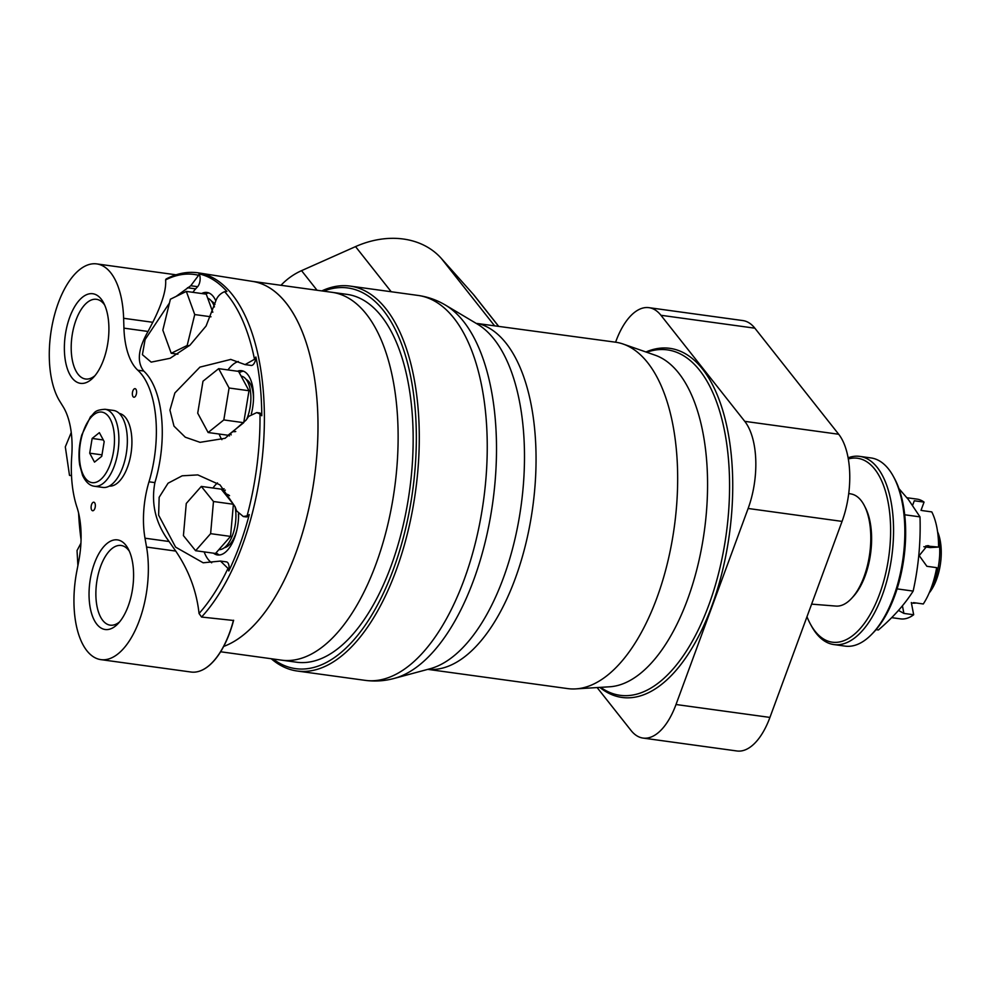 <?xml version="1.0" encoding="UTF-8"?>
<svg xmlns="http://www.w3.org/2000/svg" width="990" height="990" viewBox="0 0 990 990"><rect width="100%" height="100%" fill="white"/><g stroke="black" fill="none" stroke-linecap="round" stroke-linejoin="round"><path stroke-width="1.49" d="M176.146 296.394L190.761 285.739L198.619 275.307A184.561 88.184 -82.2 0 0 165.615 279.898C166.394 289.612 162.113 303.744 152.794 322.295L148.042 331.464C138.13 348.715 136.682 361.907 143.711 371.027A86.34 41.258 97.8 0 1 154.898 482.613C150.913 503.848 155.653 523.475 169.092 541.505L175.725 551.071C188.805 570.302 196.589 591.104 199.052 613.491L201.564 617.042L233.417 620.47A186.095 88.914 97.8 0 0 233.628 620.235L232.316 624.987M251.856 281.296A185.637 88.704 -82.2 0 1 286.209 303.101A185.637 88.704 -82.2 0 1 311.776 493.936A185.637 88.704 -82.2 0 1 223.666 646.433A185.637 88.704 -82.2 0 0 243.565 634.837A185.637 88.704 -82.2 0 0 317.889 435.241A185.637 88.704 -82.2 0 0 252.685 281.42L198.681 272.906A186.714 89.211 -82.2 0 0 198.681 272.906C187.853 271.26 176.975 273.314 166.06 279.031L165.615 279.898M199.052 613.491A184.561 88.184 -82.2 0 0 227.997 568.396L220.473 561.07L203.173 562.79L175.577 547.111L158.623 515.146L159.155 497.289L168.065 483.207L182.185 475.806L197.827 474.903L220.015 484.89L235.088 506.732L236.622 510.927L243.268 516.508L247.067 515.914A184.561 88.184 -82.2 0 0 259.986 413.981L256.769 412.582L248.601 416.443L246.052 420.156L225.101 438.298L200.054 442.332L185.291 437.209L173.993 426.133L169.934 410.107L174.871 392.956L199.931 367.117L230.843 359.407M259.986 413.981L261.793 415.75A185.947 88.84 -82.2 0 0 255.903 357.006L254.504 359.271L245.075 364.605L230.633 359.37M254.504 359.271A184.561 88.184 -82.2 0 0 224.594 291.679C220.114 293.56 217.119 296.814 215.622 301.406L206.093 325.995L190.018 345.114L170.094 358.293L151.173 362.13L142.411 354.68L145.097 339.558L169.476 302.977M227.997 568.396L228.789 570.97A185.947 88.84 -82.2 0 0 249.27 514.602L247.067 515.914M224.594 291.679L226.896 291.444A185.947 88.84 -82.2 0 0 199.015 273.871L198.619 275.307M123.936 328.148L123.626 318.285A75.549 36.098 -82.2 0 0 96.773 263.909A75.549 36.098 -82.2 0 0 54.611 314.597A75.549 36.098 -82.2 0 0 59.66 401.074L63.187 406.791A64.758 30.938 -82.2 0 1 71.763 455.697A86.34 41.258 -82.2 0 0 76.911 507.078A64.758 30.938 -82.2 0 1 78.693 561.441L76.75 571.552A75.549 36.098 -82.2 0 0 100.856 659.625A75.549 36.098 -82.2 0 0 137.87 624.294A75.549 36.098 -82.2 0 0 146.557 547.062L144.998 538.201A64.758 30.938 -82.2 0 1 148.995 481.808A86.34 41.258 -82.2 0 0 137.808 370.223A64.758 30.938 -82.2 0 1 123.936 328.148L148.042 331.464M100.856 659.625L191.021 672.024A75.549 36.098 -82.2 0 0 199.955 670.997A75.549 36.098 -82.2 0 0 233.417 620.47M109.284 486.102A36.692 17.535 -82.2 0 0 117.216 483.244A36.692 17.535 -82.2 0 0 131.893 444.052A36.692 17.535 -82.2 0 0 119.27 413.424M93.629 510.419A4.319 2.067 -82.2 0 0 95.349 505.766A4.319 2.067 -82.2 0 0 93.815 502.202A4.319 2.067 -82.2 0 0 91.179 506.199A4.319 2.067 -82.2 0 0 92.639 510.753A4.319 2.067 -82.2 0 0 93.629 510.419M134.875 396.879A4.319 2.067 -82.2 0 0 136.595 392.213A4.319 2.067 -82.2 0 0 135.061 388.649A4.319 2.067 -82.2 0 0 132.437 392.646A4.319 2.067 -82.2 0 0 133.885 397.213A4.319 2.067 -82.2 0 0 134.875 396.879M90.783 379.888A45.231 21.619 -82.2 0 0 93.109 377.759A45.231 21.619 -82.2 0 0 103.455 302.556A45.231 21.619 -82.2 0 0 65.588 333.197A45.231 21.619 -82.2 0 0 90.783 379.888M115.459 626.051A45.231 21.619 -82.2 0 0 117.785 623.923A45.231 21.619 -82.2 0 0 128.131 548.707A45.231 21.619 -82.2 0 0 90.263 579.36A45.231 21.619 -82.2 0 0 115.459 626.051M199.955 670.997A75.549 36.098 -82.2 0 0 231.722 626.843A75.549 36.098 -82.2 0 0 233.628 620.235M129.344 551.22A40.219 19.218 -82.2 0 0 121.151 545.478A40.219 19.218 -82.2 0 0 96.636 582.702A40.219 19.218 -82.2 0 0 110.199 625.16A40.219 19.218 -82.2 0 0 119.357 622.067A40.219 19.218 -82.2 0 0 119.642 621.844M104.68 305.056A40.219 19.218 -82.2 0 0 96.475 299.314A40.219 19.218 -82.2 0 0 71.961 336.538A40.219 19.218 -82.2 0 0 85.524 378.997A40.219 19.218 -82.2 0 0 94.681 375.903A40.219 19.218 -82.2 0 0 94.966 375.68M228.789 570.97A7.561 3.614 -82.2 0 0 226.438 561.887L220.56 561.07M217.503 482.922A43.176 20.629 -82.2 0 0 212.924 488.021M204.138 551.888A43.176 20.629 -82.2 0 0 211.687 562.79M243.268 516.52L246.151 516.916A7.561 3.614 -82.2 0 0 249.27 514.602M213.494 553.175A33.462 15.989 -82.2 0 0 217.565 554.969A33.462 15.989 -82.2 0 0 225.188 552.395A33.462 15.989 -82.2 0 0 238.602 514.058M224.099 488.751A33.462 15.989 -82.2 0 0 221.587 489.617M261.793 415.75A7.561 3.614 -82.2 0 0 259.491 412.954L256.769 412.582M238.318 361.499A43.176 20.629 -82.2 0 0 227.947 369.926M219.137 434.028A43.176 20.629 -82.2 0 0 221.884 439.671M251.373 413.808A33.462 15.989 -82.2 0 0 241.622 370.693A33.462 15.989 -82.2 0 0 237.439 371.238M228.282 435.068A33.462 15.989 -82.2 0 0 229.519 435.934M245.174 364.617L251.163 365.446A7.561 3.614 -82.2 0 0 255.903 357.006M187.469 287.756L195.624 288.87A43.176 20.629 -82.2 0 0 192.877 292.322M195.624 288.87L197.629 286.679A7.561 3.614 -82.2 0 0 199.015 273.871M215.783 300.799A33.462 15.989 -82.2 0 0 207.009 292.458A33.462 15.989 -82.2 0 0 201.651 293.523M243.478 371.188A33.462 15.989 -82.2 0 0 239.283 372.698M230.101 433.595A33.462 15.989 -82.2 0 0 231.227 434.857M251.299 413.857A25.691 12.276 -82.2 0 0 251.844 411.889M253.465 400.071A25.691 12.276 -82.2 0 0 246.213 379.492M246.733 419.166A28.067 13.402 -82.2 0 0 241.102 376.064M232.65 431.553L233.244 431.64A28.067 13.402 -82.2 0 0 235.756 431.504M208.853 292.941A33.462 15.989 -82.2 0 0 205.413 294.042M214.991 304.413A25.691 12.276 -82.2 0 0 211.588 301.257M214.446 306.912A28.067 13.402 -82.2 0 0 207.714 298.176M225.336 490.124A33.462 15.989 -82.2 0 0 223.121 491.523M216.154 552.717A33.462 15.989 -82.2 0 0 219.471 554.994M224.346 547.73A25.691 12.276 -82.2 0 0 228.232 545.812A25.691 12.276 -82.2 0 0 236.895 529.873M238.516 518.055A25.691 12.276 -82.2 0 0 238.429 513.884M218.852 549.673A28.067 13.402 -82.2 0 0 224.693 547.47A28.067 13.402 -82.2 0 0 235.038 506.608M229.544 495.668A28.067 13.402 -82.2 0 0 225.943 494.022L225.039 493.899M208.135 432.519L228.047 435.254L243.726 422.68L248.997 390.741L238.578 371.386L218.666 368.651L202.987 381.224L197.715 413.164L208.135 432.519L223.814 419.933L229.086 388.006L218.666 368.651M243.726 422.68L223.814 419.933M248.997 390.741L229.086 388.006M195.599 550.712L215.511 553.46L230.534 536.407L233.393 504.257L221.215 489.159L201.304 486.412L186.269 503.464L183.422 535.615L195.599 550.712L210.623 533.659L213.469 501.509L201.304 486.412M233.393 504.257L213.469 501.509M230.534 536.407L210.623 533.659M212.813 312.246L206.254 294.154L186.343 291.419L170.391 299.215L162.83 330.14L171.221 353.269L187.172 345.485L194.733 314.56L186.343 291.419M177.891 354.185L171.221 353.269M189.276 345.77L187.172 345.485M210.994 316.788L194.733 314.56M80.92 543.25L77.034 550.539L77.888 565.624M71.255 432.506L65.315 446.849L69.498 475.373L71.503 475.559M71.503 475.658L69.498 475.373M94.471 486.263L102.923 487.427A38.858 18.562 -82.2 0 0 111.771 484.432A38.858 18.562 -82.2 0 0 127.339 442.481A38.858 18.562 -82.2 0 0 113.504 410.442L105.051 409.278C93.369 410.132 95.102 413.053 90.498 416.728L81.786 434.919C78.99 445.228 78.284 455.264 79.695 465.015L82.566 475.398C85.734 482.081 89.694 485.706 94.471 486.263A38.858 18.562 -82.2 0 0 103.319 483.269A38.858 18.562 -82.2 0 0 118.874 441.317A38.858 18.562 -82.2 0 0 105.051 409.278M104.185 441.577L99.371 432.642L92.144 438.446L89.706 453.185L94.508 462.12L101.747 456.316L104.185 441.577M103.331 439.981L92.144 438.446M101.982 454.868L89.706 453.185M220.609 651.766L281.42 660.132A185.637 88.704 -82.2 0 0 387.152 527.299A185.637 88.704 -82.2 0 0 366.35 314.127A185.637 88.704 -82.2 0 0 331.996 292.31L347.02 294.377A185.637 88.704 -82.2 0 1 381.373 316.181A185.637 88.704 -82.2 0 1 402.188 529.365A185.637 88.704 -82.2 0 1 296.456 662.199L281.42 660.132A185.637 88.704 -82.2 0 0 387.152 527.299A185.637 88.704 -82.2 0 0 366.35 314.127A185.637 88.704 -82.2 0 0 331.996 292.31L252.264 281.346M811.614 604.135L835.956 606.078A56.578 27.039 -82.2 0 0 851.92 598.034A56.578 27.039 -82.2 0 0 864.567 506.063A56.578 27.039 -82.2 0 0 861.114 500.532A56.578 27.039 -82.2 0 0 851.363 494.01L848.739 493.49M851.92 598.034L853.529 596.265A54.178 25.889 -82.2 0 0 865.644 508.192L864.567 506.063M911.394 602.935L912.607 603.096A43.176 20.629 -82.2 0 0 916.059 602.984M930.6 589.545A43.176 20.629 -82.2 0 0 938.037 535.466M925.823 545.911L938.557 547.086L930.031 547.569L923.856 546.715M898.648 610.496L903.895 613.404L902.435 605.806M921.009 510.382L924.054 502.103L914.29 500.767L912.644 505.234M938.557 547.086A60.44 28.883 -82.2 0 0 931.788 511.904L922.024 510.555M891.668 617.649L900.566 618.874A60.44 28.883 -82.2 0 0 913.671 614.753L911.32 602.539M913.671 614.753L903.895 613.404M928.793 545.738L927.271 545.676L919.215 555.613L926.9 566.305L936.664 567.654A60.44 28.883 -82.2 0 1 923.299 603.974L913.535 602.625M924.054 502.103A60.44 28.883 -82.2 0 0 917.025 499.121L906.927 497.735M806.974 616.733A92.825 44.352 -82.2 0 0 810.414 624.096L811.491 626.076A94.978 45.379 -82.2 0 0 833.865 644.564L845.138 646.124A94.978 45.379 -82.2 0 0 871.67 634.343L873.242 632.734A92.825 44.352 -82.2 0 0 894.453 478.405L893.376 476.425A94.978 45.379 -82.2 0 0 888.587 469.087A94.978 45.379 -82.2 0 0 871.014 457.937L859.741 456.378A94.978 45.379 -82.2 0 0 848.121 457.813M871.67 634.343A94.978 45.379 -82.2 0 0 893.376 476.425M833.865 644.564A94.978 45.379 -82.2 0 0 887.956 576.601A94.978 45.379 -82.2 0 0 877.313 467.54A94.978 45.379 -82.2 0 0 859.741 456.378M810.414 624.096A92.825 44.352 -82.2 0 0 877.326 599.816A92.825 44.352 -82.2 0 0 874.739 469.173A92.825 44.352 -82.2 0 0 848.319 458.964M898.994 488.689L908.375 499.529L920.007 516.879C920.799 542.037 918.51 566.775 913.151 591.092C904.65 604.469 893.054 617.438 878.39 629.974L876.051 629.652M920.007 516.879L904.712 514.775M913.151 591.092L897.088 588.877M929.202 592.936A39.204 18.736 -82.2 0 0 937.604 531.828M427.791 669.364L567.753 688.607A174.846 83.544 -82.2 0 0 575.796 688.891A174.846 83.544 -82.2 0 0 674.326 526.767A174.846 83.544 -82.2 0 0 623.205 344.062A174.846 83.544 -82.2 0 0 615.384 342.169L476.994 323.458M271.223 658.734A194.275 92.825 -82.2 0 0 297.149 671.01A194.275 92.825 -82.2 0 0 407.806 531.989A194.275 92.825 -82.2 0 0 386.026 308.905A194.275 92.825 -82.2 0 0 350.076 286.085A194.275 92.825 -82.2 0 0 321.787 290.912M600.67 687.345A174.327 83.296 -82.2 0 0 726.252 533.907A174.327 83.296 -82.2 0 0 646.742 352.267M599.804 687.394L601.475 688.693A176.183 84.187 -82.2 0 0 729.383 534.328A176.183 84.187 -82.2 0 0 647.881 351.178L645.913 351.982M273.042 658.981A192.122 91.798 -82.2 0 0 398.45 554.487A192.122 91.798 -82.2 0 0 383.452 310.538A192.122 91.798 -82.2 0 0 323.606 291.159M597.131 687.567L631.026 730.459A64.758 30.938 -82.2 0 0 643.005 738.07A64.758 30.938 -82.2 0 0 676.009 704.509L748.131 508.476A64.758 30.938 -82.2 0 0 744.752 421.344L660.936 315.278A64.758 30.938 -82.2 0 0 648.957 307.667A64.758 30.938 -82.2 0 0 615.953 341.228L615.594 342.193M643.005 738.07L736.931 750.977A64.758 30.938 -82.2 0 0 769.935 717.416L842.057 521.396A64.758 30.938 -82.2 0 0 838.691 434.251L754.863 328.185A64.758 30.938 -82.2 0 0 742.884 320.574L648.957 307.667M280.987 285.293A51.802 41.357 -38.3 0 1 301.554 270.654L355.546 246.609A86.34 68.929 -38.3 0 1 441.305 258.402L473.245 294.265A51.802 41.357 -38.3 0 1 474.495 295.75L498.477 326.094M201.564 617.042A186.714 89.211 -82.2 0 0 264.38 415.317A186.714 89.211 -82.2 0 0 198.693 272.906M78.606 513.08A184.561 88.184 -82.2 0 0 81.069 539.723L78.606 513.08M152.794 322.295L123.626 318.285M175.725 551.071L146.557 547.062M169.092 541.505L144.998 538.201M154.898 482.613L148.995 481.808M143.711 371.027L137.808 370.223M190.761 285.739L197.629 286.679M100.2 479.927A35.615 17.016 -82.2 0 0 110.237 419.141A35.615 17.016 -82.2 0 0 80.388 443.075A35.615 17.016 -82.2 0 0 100.2 479.927M445.525 305.143A192.196 91.835 -82.2 0 1 492.834 501.806A192.196 91.835 -82.2 0 1 394.206 678.41L430.044 668.757A177.445 84.793 -82.2 0 0 521.099 505.692A177.445 84.793 -82.2 0 0 477.428 324.114L445.525 305.143C437.023 300.069 427.866 296.827 418.04 295.428L350.076 286.085M427.89 669.339A174.846 83.544 -82.2 0 0 532.199 510.939A174.846 83.544 -82.2 0 0 478.95 323.755M394.206 678.41C384.652 681.009 374.95 681.652 365.124 680.353A194.275 92.825 -82.2 0 0 475.769 541.332A194.275 92.825 -82.2 0 0 453.989 318.248A194.275 92.825 -82.2 0 0 418.04 295.428M575.796 688.891L609.617 686.788A168.114 80.326 -82.2 0 0 704.36 530.888A168.114 80.326 -82.2 0 0 655.207 355.212L623.205 344.062M676.009 704.509L769.935 717.416M748.131 508.476L842.057 521.396M744.752 421.344L838.691 434.251M660.936 315.278L754.863 328.185M317.048 290.256L301.554 270.654M498.391 326.081L473.245 294.265M391.199 291.741L355.546 246.609M494.357 325.524L441.305 258.402M176.084 274.812L96.773 263.909M232.304 624.987L231.722 626.843M365.124 680.353L297.149 671.01"/></g></svg>
